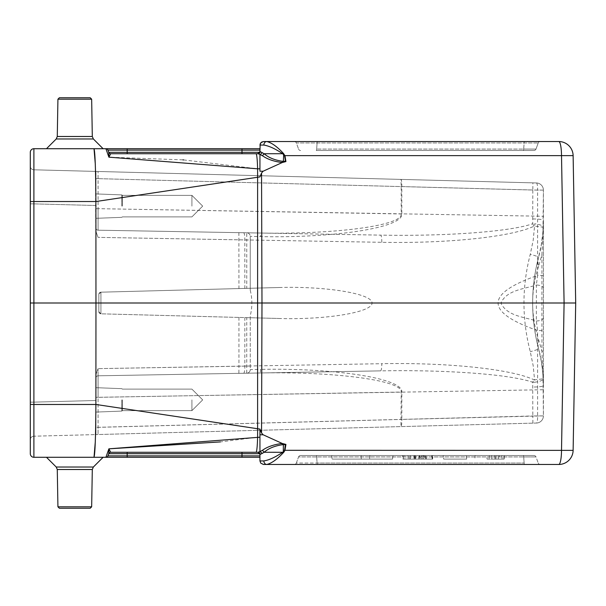 <?xml version="1.0" encoding="UTF-8"?>
<svg xmlns="http://www.w3.org/2000/svg" width="606" height="606" viewBox="0 0 606 606"><rect width="100%" height="100%" fill="white"/><g stroke="black" fill="none" stroke-linecap="round" stroke-linejoin="round"><path stroke-width="0.45" stroke-dasharray="3.03 2.27" d="M263.527 464.469L558.777 464.469A14.355 14.355 0 0 0 573.125 450.364L575.7 303L573.125 155.636A14.355 14.355 0 0 0 558.777 141.531L263.527 141.531M524.516 464.469L294.319 464.469L524.516 464.469A2.151 0.409 -90 0 1 524.129 463.052L317.089 463.052L524.129 463.052A2.151 0.409 -90 0 0 524.516 464.469M241.999 457.288L241.999 455.871L259.944 455.871L259.815 453.682L259.944 454.417L257.792 452.265L110.746 452.265L241.999 452.265L241.999 455.871L107.929 455.871A2.151 2.151 0 0 1 105.906 457.288L259.944 457.288M285.358 444.266L282.26 443.471C274.026 444.456 267.42 446.728 262.436 450.296L264.148 452.265C268.45 448.448 274.465 445.94 282.184 444.751L285.487 444.675L284.585 450.303L282.631 452.288C275.45 457.151 269.193 460.037 263.86 460.939L259.944 460.939L259.944 454.417M294.319 141.531L540.249 141.531L294.319 141.531A2.151 2.151 0 0 1 296.342 142.948L538.226 142.948A2.151 2.151 0 0 1 540.249 141.531A2.151 2.151 0 0 0 538.226 142.948L296.342 142.948L298.576 149.084L296.342 142.948A2.151 2.151 0 0 0 294.319 141.531A2.151 2.151 0 0 1 296.342 142.948M259.944 151.583L259.944 145.061L263.86 145.061C269.193 145.963 275.45 148.849 282.631 153.712L264.118 153.735L260.216 151.614L259.815 152.318L259.944 150.129L241.999 150.129L241.999 152.318L108.724 152.318L108.883 157.166L182.944 159.863M91.657 506.805L90.226 508.245L59.365 508.245L90.226 508.245L59.365 508.245L57.926 506.805L91.657 506.805L57.926 506.805L91.657 506.805L92.309 469.506L93.362 467.029L56.229 467.029L46.488 457.288L105.906 457.288L108.883 448.834L110.746 452.265A2.151 2.151 0 0 0 108.724 453.682L108.807 453.364A2.151 2.151 -90 0 1 110.678 452.265L256.035 452.265A21.528 1.644 -90 0 0 257.603 437.199L220.448 441.903M404.755 455.5L402.642 455.5L402.952 459.083L404.967 459.083L404.755 455.5L431.752 455.5L424.389 455.5L425.594 455.5L425.904 459.083L424.829 459.083L424.389 455.5L404.755 455.5M432.896 455.5L431.752 455.5L431.51 459.083L410.035 459.083L410.292 455.5L409.762 459.083L418.822 459.083L419.132 455.5L418.822 459.083L404.967 459.083L432.586 459.083L432.896 455.5M415.678 459.083L403.566 459.083L403.248 455.5L432.639 455.5L432.32 459.083L432.578 455.5L403.248 455.5L432.396 455.5L403.248 455.5L432.396 455.5L403.248 455.5L408.005 455.5L403.248 455.5L403.566 459.083L432.078 459.083L432.396 455.5L432.078 459.083L421.45 459.083L421.768 455.5L421.45 459.083L432.078 459.083L432.396 455.5L432.078 459.083L403.566 459.083L403.248 455.5L403.566 459.083L415.034 459.083L414.724 455.5L415.034 459.083L403.566 459.083L403.248 455.5L403.566 459.083L403.248 455.5L403.566 459.083L432.078 459.083L432.396 455.5L432.078 459.083L403.566 459.083L403.248 455.5L403.566 459.083L408.315 459.083L408.005 455.5L408.315 459.083L403.566 459.083L432.086 459.083L432.396 455.5L432.267 459.083L415.678 459.083L415.504 455.5M361.123 455.5C322.127 455.5 322.127 455.5 361.123 455.5C322.127 455.5 322.127 455.5 361.123 455.5L393.052 455.5C362.055 455.5 362.055 455.5 393.052 455.5C362.055 455.5 362.055 455.5 393.052 455.5L361.123 455.5L361.274 459.083L392.499 459.083L393.052 455.5L392.499 459.083C361.82 459.083 361.82 459.083 392.499 459.083C361.82 459.083 361.82 459.083 392.499 459.083L361.274 459.083L361.123 455.5M533.969 455.5L300.599 455.5L533.969 455.5A2.151 2.151 0 0 1 535.992 456.916L538.226 463.052L535.992 456.916L523.698 456.916L524.129 463.052L523.698 456.916L535.992 456.916A2.151 2.151 0 0 0 533.969 455.5A2.151 2.151 0 0 1 535.992 456.916M475.074 455.5C514.047 455.5 514.047 455.5 475.074 455.5C514.047 455.5 514.047 455.5 475.074 455.5L443.137 455.5L475.074 455.5L474.915 459.083L475.074 455.5M443.137 455.5C474.142 455.5 474.142 455.5 443.137 455.5C474.142 455.5 474.142 455.5 443.137 455.5L443.698 459.083C474.369 459.083 474.369 459.083 443.698 459.083C474.369 459.083 474.369 459.083 443.698 459.083L443.137 455.5M486.762 455.5L504.215 455.5L486.762 455.5L487.08 459.083L503.904 459.083L487.08 459.083M110.746 153.735L127.177 153.735L110.746 153.735A2.151 2.151 0 0 1 108.724 152.318A2.151 2.151 0 0 0 110.746 153.735A2.151 2.151 0 0 1 108.724 152.318A2.151 2.151 0 0 0 110.746 153.735A2.151 2.151 0 0 1 108.724 152.318M183.618 159.916L257.603 168.801A21.528 1.644 90 0 0 256.035 153.735L127.177 153.735L241.999 153.735L241.999 152.318L259.815 152.318M316.279 150.5L533.969 150.5L316.279 150.5A2.151 0.409 -90 0 0 316.665 149.084L317.089 142.948L316.665 149.084L523.698 149.084L524.129 142.948A2.151 0.409 90 0 1 524.516 141.531A2.151 0.409 -90 0 0 524.129 142.948L523.698 149.084L316.665 149.084A2.151 0.409 -90 0 1 316.279 150.5M95.96 231.477L95.96 205.495L33.792 203.866L95.96 205.495L95.96 171.422L33.792 169.794L33.792 402.134L95.96 400.505L95.96 374.523L98.058 368.63L95.96 374.523L95.96 434.578L95.96 400.505L33.792 402.134L33.792 436.206L95.96 434.578L95.96 427.351L95.96 434.578L33.792 436.206L33.792 169.794L95.96 171.422L95.96 231.477L95.96 171.422L95.96 231.477L98.058 237.37L95.96 231.477L95.96 228.045A2.151 2.151 0 0 0 98.081 230.197L380.56 235.128L98.081 230.197L259.679 233.015L98.081 230.197L98.081 208.669L98.081 230.197A2.151 2.151 0 0 1 95.96 228.045A2.151 2.151 0 0 0 98.081 230.197A2.151 2.151 0 0 1 95.96 228.045A2.151 2.151 0 0 0 98.081 230.197A2.151 2.151 0 0 1 95.96 228.045M95.96 377.955L95.96 427.351L95.96 377.955A2.151 2.151 0 0 1 98.081 375.803L380.56 370.872L98.081 375.803L259.679 372.985L98.081 375.803L98.058 368.63L98.081 397.331L98.081 375.803A2.151 2.151 0 0 0 95.96 377.955A2.151 2.151 0 0 1 98.081 375.803A2.151 2.151 0 0 0 95.96 377.955A2.151 2.151 0 0 1 98.081 375.803A2.151 2.151 0 0 0 95.96 377.955L95.96 374.516L95.96 377.955M95.96 399.877L95.96 412.08L95.96 399.877M95.96 206.123L95.96 193.92L95.96 206.123M95.96 171.422L536.416 182.951L95.96 171.422M534.681 382.227C540.075 381.492 542.931 380.348 543.241 378.795L534.568 379.894L533.182 365.676L530.273 351.692C521.864 319.233 521.864 286.767 530.273 254.308L533.182 240.324L534.568 226.106L543.241 227.205C542.931 225.652 540.075 224.508 534.681 223.773A7.174 1.363 -85.2 0 1 534.568 226.106L533.901 226.243C511.487 236.885 448.076 243.582 381.803 242.302L98.058 237.37L246.763 239.968L246.725 232.795A3.591 3.591 0 0 1 250.255 236.378A3.591 3.591 0 0 0 246.725 232.795A3.591 3.591 0 0 1 250.255 236.378L250.255 290.335L250.255 236.378L261.868 236.628C337.034 238.029 403.361 227.288 401.823 213.963L401.823 186.587C401.869 182.239 401.573 179.853 400.945 179.406L401.202 186.557L537.598 190.125L537.598 275.435C484.944 293.812 484.944 312.188 537.598 330.565L537.598 415.875A7.174 1.371 88.5 0 1 536.416 423.049A7.174 7.174 0 0 0 543.408 415.875A7.174 7.174 0 0 1 536.416 423.049L95.96 434.578L536.416 423.049A7.174 7.174 0 0 0 543.408 415.875L543.408 190.125L542.968 231.522L541.37 244.392L538.62 257.065C541.431 247.627 543.029 235.378 543.408 220.319L543.408 385.681C543.021 370.584 541.431 358.335 538.62 348.935C534.651 333.883 532.659 318.567 532.644 303C532.659 287.433 534.651 272.117 538.62 257.065C530.689 287.691 530.689 318.309 538.62 348.935L541.37 361.608L542.968 374.478L543.408 415.875L532.833 415.966L532.689 382.257C510.313 374.372 446.88 369.622 380.56 370.872A7.174 1.371 -91 0 0 381.803 363.698C448.076 362.418 511.487 369.115 533.901 379.757L534.568 379.894A7.174 1.363 -94.8 0 1 534.681 382.227L532.689 382.257A7.174 1.25 114.7 0 0 533.901 379.757M91.657 99.195L57.926 99.195L59.365 97.755L90.226 97.755L59.365 97.755L90.226 97.755L91.657 99.195L57.926 99.195L91.657 99.195L92.309 136.494L93.362 138.971L103.096 148.712L46.488 148.712L105.906 148.712L108.883 157.166L110.678 153.735A2.151 2.151 -90 0 1 108.807 152.636M259.944 148.712L105.906 148.712A2.151 2.151 0 0 1 107.929 150.129L241.999 150.129L241.999 148.712M46.488 457.288L103.096 457.288L93.362 467.029L56.229 467.029L93.362 467.029M282.184 444.751L282.26 443.471L263.125 434.775L261.55 432.979L259.944 429.086L95.892 404.475L95.96 303L33.891 303L33.891 201.525L95.93 201.525L259.944 176.914L261.55 173.021L263.125 171.225L282.26 162.529L285.926 161.597L282.184 161.249C274.465 160.06 268.45 157.552 264.148 153.735L262.436 155.704C267.405 159.264 274.01 161.544 282.26 162.529L282.184 161.249M282.563 153.735L284.585 155.697L561.512 155.636L564.088 303L95.96 303L95.521 171.407M30.3 152.295L30.3 453.705M30.3 402.134L30.3 166.203L30.3 402.134L33.792 402.134L30.3 402.134M259.944 171.036L259.944 154.492L262.436 155.704M95.521 434.593L95.892 404.475L33.891 404.475L33.891 303L30.3 303M262.436 450.296L259.944 451.508L259.944 429.086L259.944 434.775L263.125 434.775M296.342 463.052L298.576 456.916L523.698 456.916L298.576 456.916L296.342 463.052A2.151 2.151 0 0 1 294.319 464.469A2.151 2.151 0 0 0 296.342 463.052L317.089 463.052L296.342 463.052A2.151 2.151 0 0 1 294.319 464.469M257.838 452.265L258.103 452.265A2.151 2.106 -90 0 1 260.216 454.386L264.095 452.265L282.563 452.265M538.226 142.948L535.992 149.084L523.698 149.084L535.992 149.084L538.226 142.948A2.151 2.151 0 0 1 540.249 141.531M256.035 153.735L110.678 153.735M246.763 317.635L279.866 318.506C326.907 319.832 372.546 312.158 372.054 303C372.546 293.842 326.907 286.168 279.866 287.494L100.929 292.183L98.831 294.334L98.831 311.666L100.929 313.817L246.763 317.635L246.725 373.205A3.591 3.591 0 0 0 250.255 369.622L250.255 315.665L250.255 369.622A3.591 3.591 0 0 1 246.725 373.205A3.591 3.591 0 0 0 250.255 369.622L260.61 369.395A3.591 1 89 0 1 259.679 372.985L261.247 372.955C336.444 371.569 402.77 380.613 401.202 392.037L400.945 426.594C401.573 426.147 401.869 423.761 401.823 419.428L98.081 427.351L98.058 434.525L98.081 397.331L401.823 392.037C403.361 378.712 337.034 367.971 261.868 369.372L260.61 369.395M238.938 317.43L238.938 366.168L381.803 363.698M246.763 288.365L100.929 292.183A2.151 2.151 0 0 0 98.831 294.334L98.831 311.666L98.831 294.334L100.929 292.183L100.929 313.817L98.831 311.666A2.151 2.151 0 0 0 100.929 313.817A2.151 2.151 0 0 1 98.831 311.666L98.831 294.334A2.151 2.151 0 0 1 100.929 292.183A2.151 2.151 0 0 0 98.831 294.334A2.151 2.151 0 0 1 100.929 292.183L250.255 288.274L246.763 288.365L246.763 239.968L250.255 239.968M250.255 290.335C252.391 298.796 252.391 307.234 250.255 315.665M279.866 318.506L100.929 313.817L100.929 292.183L279.866 287.494M532.894 423.139L532.833 415.966L95.96 427.351L98.081 427.351L98.081 397.331L95.96 397.331L543.408 389.741M401.823 213.963L98.081 208.669L98.058 171.475L98.081 178.649L401.202 186.587L401.202 213.963C402.77 225.387 336.444 234.431 261.247 233.045L259.679 233.015A3.591 1 91 0 1 260.61 236.605M536.416 182.951A7.174 1.371 91.5 0 1 537.598 190.125L543.408 190.125A7.174 7.174 0 0 0 536.416 182.951A7.174 7.174 0 0 1 543.408 190.125A7.174 7.174 0 0 0 536.416 182.951A7.174 7.174 0 0 1 543.408 190.125L532.833 190.034L532.894 182.861M381.803 242.302A7.174 1.371 91 0 0 380.56 235.128C446.88 236.378 510.313 231.628 532.689 223.743L532.833 190.034L98.081 178.649L98.081 208.669L543.408 216.259M533.901 226.243A7.174 1.25 65.3 0 0 532.689 223.743L534.681 223.773M538.62 266.254C534.651 278.298 532.659 290.547 532.644 303C532.659 315.453 534.651 327.702 538.62 339.746L541.923 351.222L541.923 254.778L538.62 266.254A35.883 24.937 14.8 0 1 538.62 257.065A10.764 0.538 14.8 0 0 530.273 254.308M543.408 317.718A7.174 3.257 180 0 1 536.355 320.975C524.319 316.968 506.949 316.097 500.904 303.045C506.775 289.926 524.213 289.077 536.355 285.025L536.355 320.975L537.598 330.565L543.408 330.565M543.408 275.435L537.598 275.435L536.355 285.025A7.174 3.257 180 0 1 543.408 288.282M122.367 206.123L122.367 195.352L122.367 206.123M121.798 206.123L121.798 194.905L121.798 206.123M191.913 206.123L191.913 195.352L191.913 206.123M122.367 399.877L122.367 410.648L122.367 399.877M121.798 399.877L121.798 411.095L121.798 399.877M191.913 399.877L191.913 410.648L191.913 399.877M300.599 150.5A2.151 2.151 0 0 1 298.576 149.084A2.151 2.151 0 0 0 300.599 150.5A2.151 2.151 0 0 1 298.576 149.084M535.992 149.084A2.151 2.151 0 0 1 533.969 150.5A2.151 2.151 0 0 0 535.992 149.084A2.151 2.151 0 0 1 533.969 150.5M298.576 456.916A2.151 2.151 0 0 1 300.599 455.5A2.151 2.151 0 0 0 298.576 456.916A2.151 2.151 0 0 1 300.599 455.5M107.929 455.871A2.151 2.151 0 0 1 105.906 457.288A2.151 2.151 0 0 0 107.929 455.871A2.151 2.151 0 0 1 105.906 457.288A2.151 2.151 0 0 0 107.929 455.871M540.249 464.469A2.151 2.151 0 0 1 538.226 463.052A2.151 2.151 0 0 0 540.249 464.469A2.151 2.151 0 0 1 538.226 463.052M105.906 148.712A2.151 2.151 0 0 1 107.929 150.129A2.151 2.151 0 0 0 105.906 148.712A2.151 2.151 0 0 1 107.929 150.129A2.151 2.151 0 0 0 105.906 148.712M33.792 169.794A3.591 3.591 0 0 1 30.3 166.203A3.591 3.591 0 0 0 33.792 169.794A3.591 3.591 0 0 1 30.3 166.203M30.3 439.797A3.591 3.591 0 0 1 33.792 436.206A3.591 3.591 0 0 0 30.3 439.797A3.591 3.591 0 0 1 33.792 436.206M361.274 459.083C322.49 459.083 322.498 459.083 361.274 459.083C322.49 459.083 322.498 459.083 361.274 459.083M495.579 459.083L502.116 459.083L495.579 459.083M495.579 455.5L501.806 455.5L495.579 455.5M423.109 455.5L414.315 455.5L423.109 455.5L424.238 459.083L413.996 459.083L414.315 455.5L413.996 459.083L424.238 459.083M425.927 455.5L419.572 455.5L419.254 459.083L419.663 455.5L425.927 455.5L426.223 459.083L419.382 459.083L426.306 459.083L425.927 455.5M415.087 459.083L403.566 459.083L403.248 455.5L403.566 459.083L415.087 459.083L413.853 455.5M425.806 459.083L425.488 455.5L425.806 459.083L432.078 459.083L432.396 455.5L432.078 459.083L425.806 459.083L425.488 455.5L425.806 459.083L403.566 459.083L403.248 455.5L403.566 459.083L425.806 459.083M423.571 459.083L403.566 459.083L403.248 455.5L403.566 459.083L432.078 459.083L432.396 455.5L432.078 459.083L403.566 459.083L403.248 455.5L403.566 459.083L432.078 459.083L432.396 455.5L432.078 459.083L423.571 459.083L423.708 455.5M414.58 459.083L416.163 455.5M422.208 459.083L422.2 455.5M432.078 459.083L432.396 455.5M421.223 459.083L403.566 459.083L403.248 455.5L403.566 459.083L421.223 459.083L419.776 455.5M494.913 458.28L494.981 459.083L491.913 459.083L491.595 455.5L499.556 455.5L491.595 455.5L494.587 455.5L491.595 455.5L491.913 459.083L499.238 459.083L499.556 455.5L499.238 459.083L494.981 459.083L494.716 455.5M496.125 455.5L498.109 455.5L496.125 455.5L495.814 459.083L498.42 459.083L498.109 455.5L498.42 459.083L495.814 459.083L496.125 455.5L495.814 459.083M495.428 459.083L491.913 459.083L491.595 455.5L491.913 459.083L495.428 459.083L494.587 455.5M282.631 153.712L283.1 153.06C276.919 146.478 271.48 142.637 266.791 141.531M561.512 155.636L573.125 155.636A14.355 14.355 0 0 0 558.777 141.531A14.355 2.742 90 0 1 561.512 155.636M564.088 303L561.512 450.364L573.125 450.364M283.366 443.766L283.669 452.432L284.964 450.364L285.926 444.403M266.791 464.469C271.48 463.363 276.919 459.522 283.1 452.94L282.631 452.288M532.856 218.963A10.764 1.348 0 0 1 543.408 220.319L541.923 254.778L543.408 254.778M543.408 351.222L541.923 351.222L543.408 385.681A10.764 1.348 0 0 1 532.856 387.037M538.62 339.746A35.883 24.937 165.2 0 0 538.62 348.935A10.764 0.538 -14.8 0 1 530.273 351.692M284.585 450.303L561.512 450.364A14.355 2.742 90 0 1 558.777 464.469M283.366 162.234L283.669 153.568M257.792 452.265L258.906 452.584M108.724 453.682A2.151 2.151 0 0 1 110.746 452.265A2.151 2.151 0 0 0 108.724 453.682A2.151 2.151 0 0 1 110.746 452.265A2.151 2.151 0 0 0 108.724 453.682L127.177 453.682L127.177 457.288M258.648 452.447L258.224 452.311M260.353 451.379L262.277 453.402M259.944 151.614L257.838 153.735M258.232 153.689L258.648 153.553M258.906 153.416L257.792 153.735M260.353 154.621L262.277 152.598M285.358 161.734L284.585 155.697M147.569 452.265L164.506 452.265L147.569 452.265M232.431 452.265L203.101 452.265L232.431 452.265M149.674 452.265L142.607 452.265L149.674 452.265M146.44 452.265L164.226 452.265L146.44 452.265M144.531 452.265L158.56 452.265L144.531 452.265M158.204 452.265L136.532 452.265L158.204 452.265M164.135 452.265L160.499 452.265L164.135 452.265M146.857 452.265L155.197 452.265L146.857 452.265M222.084 452.265L224.652 452.265L222.084 452.265M151.75 452.265L155.401 452.265L151.75 452.265M218.592 452.265L227.871 452.265L218.592 452.265M146.682 452.265L155.295 452.265L146.682 452.265M210.6 452.265L227.871 452.265L210.6 452.265M259.944 437.199L257.603 437.199L257.603 168.801L259.944 168.801M261.55 432.979L261.981 303L261.55 173.021M285.926 161.597L284.964 155.636M30.3 201.586L33.891 201.525L33.891 148.712M33.891 457.288L33.891 404.475L30.3 404.414M316.665 456.916L317.089 463.052A2.151 0.409 -90 0 0 317.476 464.469A2.151 0.409 -90 0 1 317.089 463.052L316.665 456.916A2.151 0.409 -90 0 0 316.279 455.5A2.151 0.409 -90 0 1 316.665 456.916M127.177 452.265L127.177 453.682L259.815 453.682M127.177 153.735L127.177 148.712M244.847 317.589L244.847 366.085A7.174 1.371 -91 0 1 243.604 373.266M250.255 366.032L98.058 368.63L238.938 366.168L238.878 373.341M261.247 372.955A3.591 0.682 -90.9 0 0 261.868 369.372L261.868 236.628A3.591 0.682 -89.1 0 0 261.247 233.045M238.878 232.659L238.938 288.57M536.416 423.049A7.174 7.174 0 0 0 543.408 415.875L401.823 419.428L401.823 392.037M243.604 232.734A7.174 1.371 91 0 1 244.847 239.915L244.847 288.411M98.081 178.649L95.96 178.649L98.081 178.649M98.081 208.669L95.96 208.669L98.081 208.669M401.823 419.428L401.202 419.443M401.202 186.557L401.823 186.572M523.698 149.084A2.151 0.409 -90 0 1 523.311 150.5A2.151 0.409 -90 0 0 523.698 149.084M523.311 455.5A2.151 0.409 -90 0 1 523.698 456.916A2.151 0.409 -90 0 0 523.311 455.5M317.476 141.531A2.151 0.409 -90 0 0 317.089 142.948A2.151 0.409 90 0 1 317.476 141.531M30.3 203.866L33.792 203.866L30.3 203.866M410.209 459.083L410.088 455.5M263.125 171.225L259.944 171.225M258.103 153.735A2.151 2.106 -90 0 0 260.216 151.614M46.488 148.712L56.229 138.971L93.362 138.971M92.309 136.494L57.275 136.494L92.309 136.494L57.275 136.494L57.926 99.195M92.309 469.506L57.275 469.506L92.309 469.506L57.275 469.506L57.926 506.805M122.367 195.352L121.798 194.905L95.96 193.92L121.798 194.905L122.367 195.352L191.913 195.352L202.677 206.123L191.913 216.887L122.367 216.887L121.798 217.334L95.96 218.319L121.798 217.334L122.367 216.887L191.913 216.887L202.677 206.123L191.913 195.352L122.367 195.352M122.367 389.113L121.798 388.666L95.96 387.681L121.798 388.666L122.367 389.113L191.913 389.113L202.677 399.877L191.913 410.648L122.367 410.648L121.798 411.095L95.96 412.08L121.798 411.095L122.367 410.648L191.913 410.648L202.677 399.877L191.913 389.113L122.367 389.113M504.131 459.083L504.442 455.5M466.635 459.083L466.317 455.5M369.872 455.5L369.562 459.083M331.747 455.5L332.058 459.083M503.904 459.083L504.215 455.5M489.353 455.5L489.042 459.083M501.806 455.5L502.116 459.083M110.678 452.265L256.035 452.265M56.229 138.971L57.275 136.494M56.229 467.029L57.275 469.506"/><path stroke-width="0.91" d="M285.358 161.734L282.26 162.529C274.026 161.544 267.42 159.272 262.436 155.704L264.148 153.735C268.45 157.552 274.465 160.06 282.184 161.249L285.487 161.325L284.585 155.697L282.631 153.712C275.45 148.849 269.193 145.963 263.86 145.061L259.944 145.061L260.769 142.834L263.421 141.531L558.777 141.531A14.355 14.355 0 0 1 573.125 155.636L575.7 303L573.125 450.364A14.355 14.355 0 0 1 558.777 464.469L263.421 464.469L260.769 463.166L259.944 460.939L260.769 463.166L263.527 464.469M282.184 161.249L282.26 162.529L263.125 171.225L261.55 173.021L259.944 176.914L95.93 201.525L33.891 201.525L33.891 404.475L95.93 404.475L259.944 429.086L261.55 432.979L263.125 434.775L259.944 434.775L259.944 429.086L259.944 451.508L262.277 453.402L264.095 452.265L282.631 452.288C275.45 457.151 269.193 460.037 263.86 460.939L259.944 460.939L259.944 454.417L259.944 457.288L259.944 455.871L241.999 455.871L241.999 457.288L33.891 457.288L103.096 457.288L93.362 467.029L92.309 469.506L57.275 469.506L57.926 506.805L91.657 506.805L92.309 469.506M262.436 155.704L259.944 154.492L259.944 168.801L257.603 168.801L108.883 157.166L108.807 152.636L107.929 150.129L108.724 152.318L241.999 152.318L241.999 150.129L259.944 150.129L259.944 148.712L259.944 151.583L260.163 143.872L261.678 142.046L263.527 141.531M262.277 453.402L260.216 454.386A2.151 2.106 -90 0 0 258.103 452.265L259.944 451.531L258.103 452.265L256.035 452.265L258.103 452.265L259.944 454.417M259.807 453.682L108.724 453.682L107.929 455.871L108.724 453.682A2.151 2.151 -90 0 1 110.746 452.265L110.678 452.265A2.151 2.151 -90 0 0 108.807 453.364L108.883 448.834L259.944 437.199M108.807 152.636A2.151 2.151 -90 0 0 110.678 153.735L258.103 153.735L259.944 154.469L258.103 153.735A2.151 2.106 90 0 0 260.216 151.614L264.095 153.735L282.563 153.735M91.657 99.195L90.226 97.755L59.365 97.755L57.926 99.195L91.657 99.195L92.309 136.494L93.362 138.971L103.096 148.712L33.891 148.712L259.944 148.712M259.944 457.288L241.999 457.288M95.286 441.895L94.013 457.288C95.081 454.22 95.703 436.615 95.892 404.475L95.96 303L575.7 303L564.088 303L561.512 155.636L284.964 155.636L283.1 153.06L284.964 155.636L285.926 161.597M30.3 404.414L33.891 404.475L33.891 457.288A3.591 3.591 0 0 1 30.3 453.705L30.3 303L95.96 303L95.892 201.525C95.703 169.385 95.081 151.78 94.013 148.712L95.286 163.999M30.3 303L30.3 152.295A3.591 3.591 0 0 1 33.891 148.712A3.591 3.591 0 0 0 30.3 152.295A3.591 3.591 0 0 1 33.891 148.712L33.891 201.525L30.3 201.586M263.125 434.775L282.26 443.471L285.926 444.403L282.184 444.751C274.465 445.94 268.45 448.448 264.148 452.265L262.436 450.296C267.405 446.736 274.01 444.456 282.26 443.471L282.184 444.751M95.521 171.407L95.293 164.279M182.944 159.863L183.618 159.916M95.301 441.645L95.521 434.593M220.448 441.903L108.883 448.834L108.807 453.364L107.929 455.871A2.151 2.151 0 0 1 105.906 457.288L108.883 448.834L110.678 452.265L256.035 452.265A21.528 1.644 90 0 0 257.603 437.199L257.603 168.801A21.528 1.644 -90 0 0 256.035 153.735M110.678 153.735L108.883 157.166L105.906 148.712A2.151 2.151 0 0 1 107.929 150.129L108.724 152.318L107.929 150.129L127.177 150.129L127.177 153.735M259.944 171.036L259.944 168.801M108.724 453.682L107.929 455.871L241.999 455.871L241.999 452.265L257.792 452.265M259.807 152.326L241.999 152.318L241.999 153.735L258.103 153.735M33.891 457.288A3.591 3.591 0 0 1 30.3 453.705A3.591 3.591 0 0 0 33.891 457.288M266.791 141.531A3.591 2.924 90 0 0 263.86 145.061A3.591 2.924 -90 0 1 266.791 141.531C271.48 142.637 276.919 146.478 283.1 153.06L282.631 153.712M573.125 155.636L561.512 155.636A14.355 2.742 90 0 0 558.777 141.531A14.355 14.355 0 0 1 573.125 155.636M282.631 452.288L283.1 452.94L283.669 452.432L283.1 452.94C276.919 459.522 271.48 463.363 266.791 464.469A3.591 2.924 -90 0 1 263.86 460.939A3.591 2.924 90 0 0 266.791 464.469M285.926 444.403L284.964 450.364L283.669 452.432L283.29 451.856L284.585 450.303L285.358 444.266M573.125 450.364L561.512 450.364L564.088 303M260.353 451.379L262.436 450.296M282.563 452.265L283.29 451.856L283.366 443.766M558.777 464.469A14.355 2.742 90 0 0 561.512 450.364L284.585 450.303M284.585 155.697L284.964 155.636M283.366 162.234L283.669 153.568M258.224 452.311L257.838 452.265M257.838 153.735L258.232 153.689M260.353 154.621L262.277 152.598M108.724 152.318A2.151 2.151 0 0 0 110.746 153.735M257.792 153.735L259.944 151.614M91.657 506.805L90.226 508.245L59.365 508.245L57.926 506.805M261.55 432.979L261.981 303L261.55 173.021M127.177 452.265L127.177 457.288M241.999 148.712L241.999 150.129L127.177 150.129L127.177 148.712M259.944 171.225L263.125 171.225M93.362 138.971L56.229 138.971L46.488 148.712M57.926 99.195L57.275 136.494L92.309 136.494M46.488 457.288L56.229 467.029L93.362 467.029M56.229 138.971L57.275 136.494M56.229 467.029L57.275 469.506"/></g></svg>
